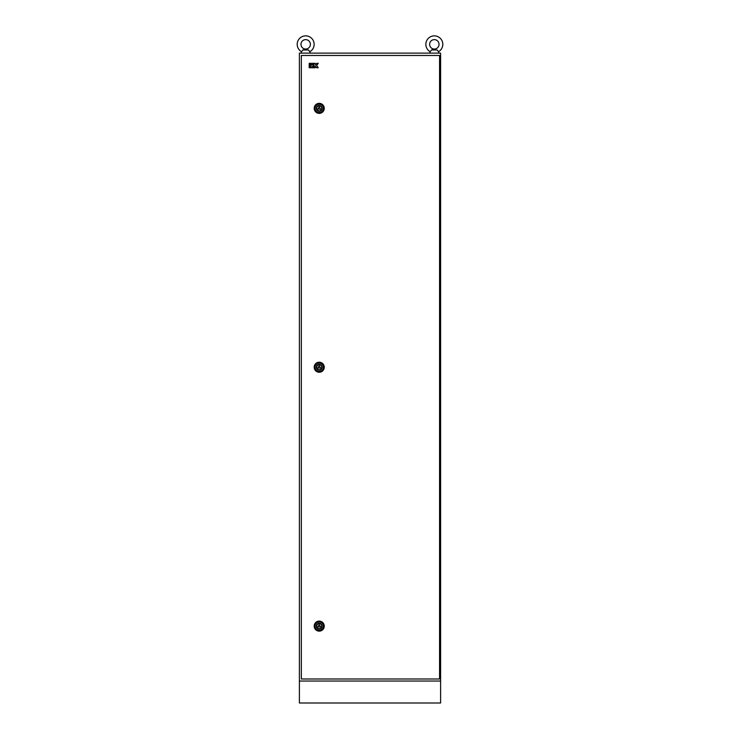 <?xml version="1.0" encoding="UTF-8"?>
<svg xmlns="http://www.w3.org/2000/svg" width="740" height="740" viewBox="0 0 740 740"><rect width="100%" height="100%" fill="white"/><g stroke="black" fill="none" stroke-linecap="round" stroke-linejoin="round"><path stroke-width="1.11" d="M297.203 44.335A8.473 8.473 0 0 0 301.541 51.735L302.836 49.987L308.506 49.987L309.801 51.735A8.473 8.473 0 0 0 305.675 35.862A8.473 8.473 0 0 0 301.541 51.735L300.967 53.123M300.967 44.335A4.708 4.708 0 0 0 305.675 49.044A4.708 4.708 0 0 0 310.375 44.335A4.708 4.708 0 0 0 305.675 39.627A4.708 4.708 0 0 0 300.967 44.335M308.506 49.987L302.836 49.987L305.675 49.312L302.836 49.987M307.072 49.617L305.675 49.312L307.072 49.617M310.375 53.123L309.801 51.735A8.473 8.473 0 0 0 314.149 44.335M425.852 44.335A8.473 8.473 0 0 0 430.199 51.735L431.494 49.987L437.164 49.987L438.459 51.735A8.473 8.473 0 0 0 434.325 35.862A8.473 8.473 0 0 0 430.199 51.735L429.625 53.123M434.325 49.312L431.494 49.987L435.731 49.617L434.325 49.312M439.033 53.123L438.459 51.735A8.473 8.473 0 0 0 442.798 44.335M429.625 44.335A4.708 4.708 0 0 0 434.325 49.044A4.708 4.708 0 0 0 439.033 44.335A4.708 4.708 0 0 0 434.325 39.627A4.708 4.708 0 0 0 429.625 44.335M437.164 49.987L431.494 49.987M299.395 681.031L440.605 681.031L440.605 703L299.395 703L299.395 53.123L440.605 53.123L440.605 681.031L299.395 681.031M316.72 108.355A2.507 2.507 0 0 0 319.227 110.861A2.507 2.507 0 0 0 321.733 108.355A2.507 2.507 0 0 0 319.227 105.839A2.507 2.507 0 0 0 316.72 108.355M314.204 108.355A5.023 5.023 0 0 0 319.227 113.377A5.023 5.023 0 0 0 324.25 108.355A5.023 5.023 0 0 0 319.227 103.332A5.023 5.023 0 0 0 314.204 108.355M317.867 109.141L320.587 109.141L319.227 106.782L317.867 109.141M316.72 367.234A2.507 2.507 0 0 0 319.227 369.75A2.507 2.507 0 0 0 321.733 367.234A2.507 2.507 0 0 0 319.227 364.728A2.507 2.507 0 0 0 316.72 367.234M314.204 367.234A5.023 5.023 0 0 0 319.227 372.257A5.023 5.023 0 0 0 324.25 367.234A5.023 5.023 0 0 0 319.227 362.212A5.023 5.023 0 0 0 314.204 367.234M317.867 368.021L320.587 368.021L319.227 365.671L317.867 368.021M316.72 626.123A2.507 2.507 0 0 0 319.227 628.63A2.507 2.507 0 0 0 321.733 626.123A2.507 2.507 0 0 0 319.227 623.607A2.507 2.507 0 0 0 316.72 626.123M314.204 626.123A5.023 5.023 0 0 0 319.227 631.137A5.023 5.023 0 0 0 324.25 626.123A5.023 5.023 0 0 0 319.227 621.101A5.023 5.023 0 0 0 314.204 626.123M317.867 626.9L320.587 626.9L319.227 624.551L317.867 626.9M301.337 55.481L301.337 678.996L439.569 678.996L439.569 55.481L301.337 55.481M309.19 67.756L310.393 67.756L310.393 64.935L309.19 64.935L309.19 67.756M310.393 63.325L309.19 63.325L309.19 64.528L310.393 64.528L310.393 63.325M313.575 63.325L310.8 63.325L310.8 64.528L313.575 64.528L313.575 63.325M310.8 64.935L310.8 67.756L313.575 67.756L313.575 66.544L312.002 66.544L313.575 66.138L313.575 64.935L310.8 64.935M313.982 67.756L315.185 67.756L315.185 66.138L316.757 67.756L318.246 67.756L316.646 65.536L318.246 63.325L316.757 63.325L315.591 64.935L315.185 63.325L313.982 63.325L313.982 67.756M315.055 108.355A4.172 4.172 0 0 1 319.227 104.183A4.172 4.172 0 0 1 323.399 108.355A4.172 4.172 0 0 1 319.227 112.526A4.172 4.172 0 0 1 315.055 108.355M322.113 108.355A2.886 2.886 0 0 0 319.227 105.469A2.886 2.886 0 0 0 316.341 108.355A2.886 2.886 0 0 0 319.227 111.241A2.886 2.886 0 0 0 322.113 108.355M315.055 367.234A4.172 4.172 0 0 1 319.227 363.062A4.172 4.172 0 0 1 323.399 367.234A4.172 4.172 0 0 1 319.227 371.406A4.172 4.172 0 0 1 315.055 367.234M322.113 367.234A2.886 2.886 0 0 0 319.227 364.348A2.886 2.886 0 0 0 316.341 367.234A2.886 2.886 0 0 0 319.227 370.12A2.886 2.886 0 0 0 322.113 367.234M315.055 626.123A4.172 4.172 0 0 1 319.227 621.952A4.172 4.172 0 0 1 323.399 626.123A4.172 4.172 0 0 1 319.227 630.286A4.172 4.172 0 0 1 315.055 626.123M322.113 626.123A2.886 2.886 0 0 0 319.227 623.237A2.886 2.886 0 0 0 316.341 626.123A2.886 2.886 0 0 0 319.227 629.009A2.886 2.886 0 0 0 322.113 626.123"/></g></svg>
